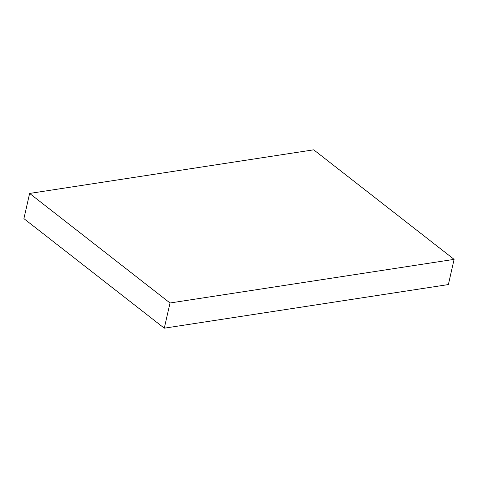 <?xml version="1.0" encoding="UTF-8"?>
<svg xmlns="http://www.w3.org/2000/svg" width="478" height="478" viewBox="0 0 478 478"><rect width="100%" height="100%" fill="white"/><g stroke="black" fill="none" stroke-linecap="round" stroke-linejoin="round"><path stroke-width="0.72" d="M448.376 284.565L454.1 259.369L313.705 149.817L29.624 193.435L170.019 302.986L454.1 259.369L448.376 284.565L164.295 328.183L170.019 302.986L164.295 328.183L23.9 218.631L29.624 193.435L23.9 218.631L164.295 328.183L448.376 284.565M454.1 259.369L313.705 149.817L29.624 193.435L170.019 302.986L454.1 259.369"/></g></svg>
